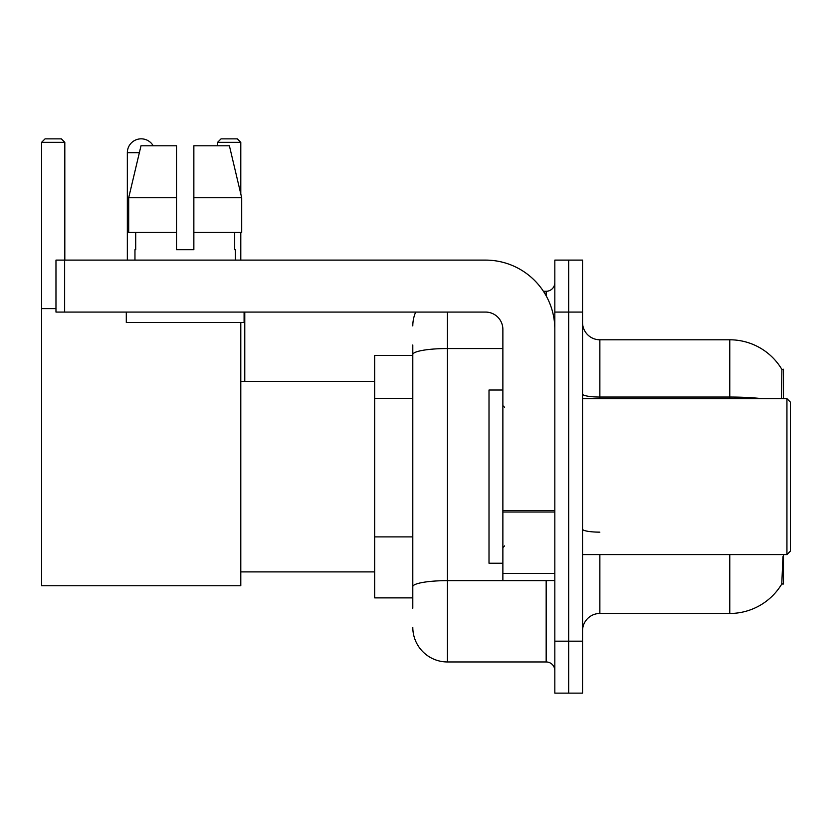 <?xml version="1.0" encoding="UTF-8"?>
<svg xmlns="http://www.w3.org/2000/svg" width="832" height="832" viewBox="0 0 832 832"><rect width="100%" height="100%" fill="white"/><g stroke="black" fill="none" stroke-linecap="round" stroke-linejoin="round"><path stroke-width="1.25" d="M783.474 398.674L783.474 369.231L781.893 369.45A60.622 60.622 0 0 0 729.778 339.789A60.622 60.622 0 0 1 781.768 369.231A60.622 60.622 0 0 0 729.778 339.789L599.862 339.789A17.326 17.326 0 0 1 582.546 322.462A17.326 17.326 0 0 0 599.862 339.789L599.862 398.674M783.474 554.57L783.474 584.012L781.768 584.012L782.964 556.65M412.797 387.92L412.797 344.978L412.797 355.378L374.691 355.378L374.691 597.875L412.797 597.875M582.546 630.781A17.326 17.326 0 0 1 599.862 613.465L729.778 613.465L729.778 554.57M782.07 583.502A60.622 60.622 0 0 1 729.778 613.465M568.682 641.181L568.682 693.139L582.546 693.139L582.546 641.181L568.682 641.181L568.682 693.139L554.83 693.139L554.83 641.181L568.682 641.181L568.682 312.073L568.682 641.181M554.83 641.181L554.83 260.104L568.682 260.104L568.682 312.073L568.682 260.104L582.546 260.104L582.546 641.181M781.477 398.674L781.893 369.45A60.622 60.622 0 0 0 729.778 339.789L729.778 397.041L599.862 397.041A17.326 3.006 0 0 1 582.546 394.035M412.797 608.265L412.797 344.978M447.439 312.073L447.439 661.96L546.166 661.96L546.166 580.549M543.41 291.283L546.166 291.283A8.663 8.663 0 0 0 554.83 282.63M412.797 592.675L412.797 547.279M554.83 670.623A8.663 8.663 0 0 0 546.166 661.96M412.797 325.926A34.642 34.642 0 0 1 415.688 312.073M447.439 661.96A34.642 34.642 0 0 1 412.797 627.318M193.856 249.714L176.53 249.714L193.856 249.714L176.53 249.714L193.856 249.714L193.856 145.787L229.393 145.787L241.696 197.756L241.696 232.398L193.856 232.398M240.791 142.324L217.589 142.324L221.052 138.861L237.328 138.861L240.791 142.324L240.791 193.939L241.696 197.756L193.856 197.756M127.338 260.104L127.338 152.714A13.853 13.853 0 0 1 153.202 145.787M240.791 322.462L240.791 585.749L41.6 585.749L41.6 142.324L45.063 138.861L61.35 138.861L64.813 142.324L41.6 142.324M64.813 260.104L64.813 142.324M41.6 308.61L55.973 308.61M240.791 232.398L240.791 260.104M217.589 142.324L217.589 145.787M244.774 381.358L244.774 312.073M554.83 580.549L502.871 580.549L502.871 510.505L554.83 510.505M554.83 329.389A69.285 69.285 0 0 0 485.545 260.104L64.636 260.104L64.636 312.073L485.545 312.073A17.326 17.326 0 0 1 502.871 329.389L502.871 510.505M64.636 312.073L55.973 312.073L55.973 260.104L64.636 260.104M176.53 197.756L176.53 232.398L176.53 197.756L128.69 197.756L141.003 145.787L176.53 145.787L176.53 249.714M134.961 249.714L135.71 249.714L134.961 249.714L134.961 260.104M235.425 249.714L234.676 249.714L235.425 249.714L235.425 260.104M234.676 232.398L234.676 249.714M135.71 249.714L135.71 232.398M126.298 312.073L126.298 322.462L244.088 322.462L244.088 312.073M176.53 232.398L128.69 232.398L128.69 197.756L141.003 145.787M241.696 232.398L241.696 197.756L229.393 145.787M786.937 398.674L790.4 402.147L790.4 551.106L786.937 554.57L786.937 398.674L582.546 398.674M502.871 390.021L489.008 390.021L489.008 563.233L502.871 563.233M412.797 398.32L374.691 398.32M412.797 536.89L374.691 536.89M599.862 554.57L599.862 613.465M762.258 398.674A60.622 10.525 180 0 0 729.778 397.041L729.778 398.674M582.546 312.073L554.83 312.073M599.862 532.147A17.326 3.006 0 0 1 582.546 529.142M549.182 580.549A8.663 1.508 0 0 1 546.166 580.642L447.439 580.642A34.642 6.011 180 0 0 412.797 586.664M412.797 354.557A34.642 6.011 180 0 1 447.439 348.546L502.871 348.546M546.166 295.849L546.166 291.283M139.35 152.714L127.338 152.714M554.83 512.013L502.871 512.013M502.871 573.394L554.83 573.394M240.791 571.896L374.691 571.896M240.791 381.358L374.691 381.358M582.546 554.57L786.937 554.57M504.598 407.337L502.871 405.61M504.598 545.906L502.871 547.643"/></g></svg>
